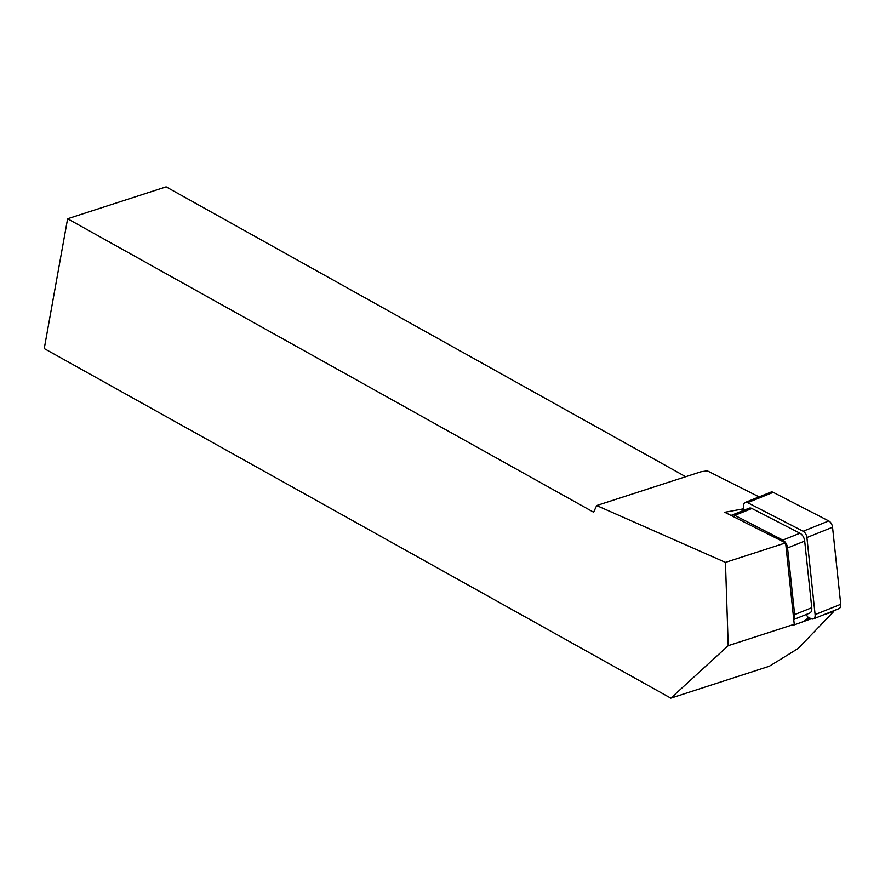 <?xml version="1.0" encoding="UTF-8"?>
<svg xmlns="http://www.w3.org/2000/svg" width="885" height="885" viewBox="0 0 885 885"><rect width="100%" height="100%" fill="white"/><g stroke="black" fill="none" stroke-linecap="round" stroke-linejoin="round"><path stroke-width="1.33" d="M743.964 510.258L743.588 506.74A5.841 3.54 68.1 0 1 745.303 502.426A5.841 3.54 68.1 0 1 747.593 502.647L803.115 531.243A5.841 3.54 68.1 0 1 806.91 537.527L815.118 614.588A5.841 3.54 68.1 0 1 813.392 618.903A5.841 3.54 68.1 0 1 811.114 618.681L807.574 616.867M745.303 502.426L770.946 492.115A5.841 3.54 68.1 0 1 773.225 492.348L828.758 520.944A5.841 3.54 68.1 0 1 832.553 527.228L840.75 604.289A5.841 3.54 68.1 0 1 839.024 608.603L813.392 618.903M743.798 508.775L724.76 512.282L785.626 542.903L794.254 624.29L728.211 645.674L670.83 698.154L769.342 666.25L798.215 648.439L833.747 611.502L833.67 610.761M670.83 698.154L44.25 348.579L67.614 218.75L166.126 186.846L685.687 476.716M67.614 218.75L593.647 512.227L596.667 505.545L725.457 562.384L728.211 645.674M759.087 496.883L707.27 470.82L700.953 471.771L596.667 505.545M833.747 611.502L823.858 614.71M811.291 618.77L793.391 625.186L794.254 624.29M785.626 542.903L725.457 562.384M803.735 621.226L808.204 618.106L808.293 618.914L809.952 618.095M806.346 614.444L808.204 618.106M742.438 509.494L743.201 510.556M751.918 508.488L734.793 515.369A7.301 4.425 -111.9 0 0 731.939 515.081L749.075 508.2A7.301 4.425 68.1 0 1 751.918 508.488L799.952 533.212A7.301 4.425 68.1 0 1 804.697 541.078L811.777 607.718A7.301 4.425 68.1 0 1 809.631 613.128L793.745 619.511M804.697 541.078L787.561 547.959A7.301 4.425 -111.9 0 0 782.816 540.093L799.952 533.212M734.793 515.369L782.816 540.093M793.701 619.091A7.301 4.425 -111.9 0 0 794.653 614.599L811.777 607.718M787.561 547.959L794.653 614.599M731.939 515.081A7.301 4.425 -111.9 0 0 731.209 515.524M747.593 502.647L773.225 492.348M803.115 531.243L828.758 520.944M806.91 537.527L832.553 527.228M815.118 614.588L840.75 604.289"/></g></svg>
